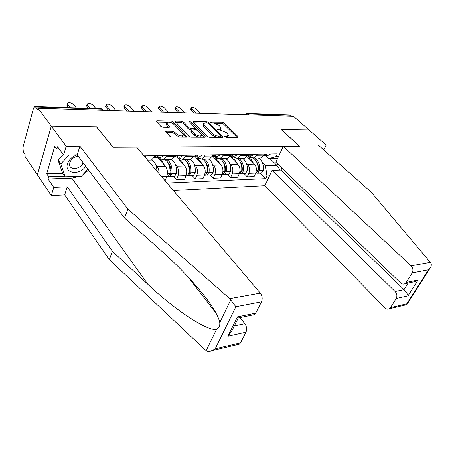 <?xml version="1.0" encoding="UTF-8"?>
<svg xmlns="http://www.w3.org/2000/svg" width="454" height="454" viewBox="0 0 454 454"><rect width="100%" height="100%" fill="white"/><g stroke="black" fill="none" stroke-linecap="round" stroke-linejoin="round"><path stroke-width="0.68" d="M224.821 136.819L226.149 137.375L237.748 137.431L238.288 137.17L238.032 136.66L224.134 122.977L222.307 122.211L210.372 122.143L211.831 123.006L213.34 123.04L219.259 125.525L221.16 128.198L219.35 129.055L217.835 129.032L217.432 129.225L217.597 129.56L220.423 130.133L226.404 132.642L227.573 133.805L228.356 135.417L226.563 136.279L225.048 136.268L224.651 136.461L224.821 136.819L225.048 136.268M166.453 131.246L165.75 131.609L165.96 132.057L169.79 136.257L171.805 137.102L186.31 137.176L186.974 136.836L173.173 121.882L171.237 121.07L156.863 120.747L156.153 121.105L160.835 126.439L162.821 127.273L169.053 127.37L169.739 127.024L166.737 123.006C168.179 121.553 170.522 121.978 173.768 124.277L182.695 133.822L183.285 135.076C181.81 136.546 179.444 136.109 176.18 133.765L174.682 132.148L172.696 131.314L166.453 131.246L166.09 132.205M37.983 108.211L293.466 116.298L309.021 129.992L281.208 129.577L299.402 146.216L113.16 147.272L96.571 126.831L51.296 126.155L37.983 108.211L37.586 109.664L35.582 106.957L34.635 106.491L33.528 108.097L22.904 147.55L23.381 152.05L25.271 154.859L24.902 156.21L37.37 174.824L51.296 126.155L37.37 174.824L51.296 195.617L53.782 187.394L67.215 186.804L64.678 194.931L51.296 195.617M207.149 136.478L209.084 137.29L222.454 137.352L223.028 137.074L222.783 136.569L208.965 122.648L207.109 121.871L193.83 121.576L193.211 121.871L207.149 136.478M204.748 137.267L190.828 137.199L188.853 136.37L175.057 121.496L175.715 121.167L181.679 121.303L183.592 122.103L189.057 127.835L190.986 128.647L195.515 128.391L189.585 122.007L189.437 121.695L191.202 122.041L205.129 136.467L205.361 136.955L204.748 137.267M173.388 190.538L264.886 185.697L384.981 307.863C386.416 309.208 387.864 309.509 389.333 308.771L390.485 307.63L396.194 298.511C397.369 296.099 397.006 293.783 395.111 291.559L404.037 289.652C406.097 291.809 407.431 293.874 408.038 295.855L396.194 298.511M247.033 113.54L289.459 114.941L290.594 115.305L247.685 113.903L245.676 114.783M291.655 116.241L290.594 115.305M259.557 157.964L260.897 157.941L263.836 155.16L264.33 154.071M246.301 162.992L247.578 164.286C249.638 166.845 250.058 169.853 248.826 173.314L255.681 173.059C256.919 169.626 256.504 166.641 254.439 164.104L246.806 156.46M255.681 173.059L254.092 176.544L247.243 176.827L244.229 173.723M257.441 154.173L256.947 155.268L254.019 158.071L250.812 157.039L249.621 155.853L251.771 155.818L254.558 154.218M248.826 173.314L247.243 176.827M243.123 158.287L244.451 158.259L247.373 155.427L247.861 154.315M227.602 174.347L230.592 177.514L237.714 177.219L239.292 173.666C240.512 170.171 240.098 167.129 238.044 164.541L230.019 156.307M240.699 154.422L240.211 155.54L237.3 158.401L234.111 157.345L232.93 156.131M229.639 163.406L230.91 164.728C232.964 167.339 233.379 170.409 232.159 173.933L230.592 177.514M226.03 158.616L227.352 158.594L230.246 155.699L230.728 154.57M210.31 175L213.284 178.229L220.689 177.923L222.244 174.302C223.459 170.738 223.039 167.634 220.996 164.989L213 156.562M223.272 154.678L222.789 155.824L219.906 158.735L216.745 157.657L215.565 156.42M212.307 163.832L213.579 165.188C215.616 167.855 216.036 170.982 214.833 174.58L213.284 178.229M208.238 158.962L209.549 158.94L212.41 155.989L212.892 154.837M192.314 175.675L195.26 178.978L202.972 178.66L204.51 174.966C205.707 171.328 205.287 168.162 203.261 165.466L195.237 156.761L197.95 155.058M205.123 154.95L204.646 156.114L201.792 159.087L198.659 157.986L197.496 156.726M194.272 164.28L195.538 165.67C197.558 168.389 197.978 171.584 196.792 175.255L195.26 178.978M189.704 159.326L190.998 159.297L193.83 156.289L194.306 155.109M173.576 176.379L176.493 179.756L184.528 179.421L186.044 175.653C187.218 171.941 186.798 168.712 184.789 165.954L176.844 157.067M186.202 155.234L185.731 156.42L182.917 159.456L179.818 158.327L178.66 157.039M175.488 164.745L176.742 166.17C178.745 168.95 179.16 172.208 177.996 175.953L176.493 179.756M170.381 159.7L171.657 159.672L174.45 156.602L174.915 155.399M164.666 180.244L165.301 180.215L166.794 176.373C167.946 172.582 167.526 169.28 165.54 166.465L157.686 157.39M166.459 155.523L165.999 156.738L163.224 159.836L160.166 158.684L159.025 157.368M155.898 165.228L157.146 166.692C158.508 168.423 159.138 170.721 159.036 173.593M150.217 160.092L151.477 160.063L154.218 156.931L154.678 155.699M145.847 155.83L145.28 157.356M277.621 158.44L268.802 158.622L265.675 155.586L267.843 155.552L270.646 153.974M262.338 162.594L265.522 165.744L276.968 165.409L277.649 163.951M269.948 158.599L276.968 165.409L280.09 170.085M269.472 175.874L266.958 175.982L265.522 165.744M167.027 183.024L265.721 178.638L266.958 175.982M268.802 158.622L275.964 156.63L277.246 153.878L144.014 155.858M275.964 156.63L278.489 156.585M260.238 173.122L265.721 178.638M227.085 137.38L228.231 135.718M219.974 130.122L221.03 128.505M237.045 137.426L223.629 124.186L221.807 123.42L214.975 123.278M204.073 123.051L193.937 122.841M221.802 137.352L220.525 136.064M220.128 136.24L220.531 136.041L220.36 135.689L208.238 123.454L206.939 122.903L205.322 122.869L203.415 123.777L204.141 125.247L212.705 133.953L216.2 135.825L220.128 136.24L219.668 137.341M219.991 137.341L220.502 136.115M203.063 124.668L203.642 126.496L204.141 125.247M216.62 137.324L211.887 134.923L203.642 126.496M175.766 122.461L181.191 122.574L181.679 121.303M191.469 129.929L188.558 129.106L183.104 123.374L181.191 122.574M194.959 129.793L195.47 128.516M195.509 128.283L197.411 130.258M201.536 134.543L204.158 137.261M194.828 133.89C197.978 136.149 200.271 136.597 201.701 135.235L201.082 133.941L197.876 130.616L195.958 129.81L191.412 130.071L194.828 133.89L194.323 135.167L198.426 137.233M200.407 137.244L201.57 135.564M190.958 131.217L191.134 131.813L191.633 130.536M194.323 135.167L191.134 131.813M179.648 137.142L175.681 135.076L174.183 133.453L172.202 132.619L166.419 132.562M182.048 137.153L183.138 135.462M166.402 123.902L166.805 125.452L167.288 124.158M168.565 127.364L166.805 125.452M173.428 123.948L172.69 123.165L170.199 122.342M167.333 122.285L156.846 122.064M185.788 137.17L182.973 134.163M248.083 157.742L251.102 159.462L253.332 162.997M249.751 157.703L251.527 157.617M253.196 158.162L254.842 159.382C257.384 162.18 258.405 165.869 257.912 170.454L256.039 173.28L255.557 173.332M256.482 161.618C258.105 163.945 258.723 166.732 258.343 169.978L257.747 171.283M256.493 173.088L257.668 173.218L259.54 170.398C260.04 165.823 259.013 162.14 256.47 159.348L254.688 158.06M258.377 157.986L260.17 159.269C262.713 162.05 263.734 165.716 263.241 170.267L261.356 173.082L260.647 173.105M200.662 113.358L196.202 108.875C193.915 107.28 192.246 106.928 191.196 107.831L191.633 108.71L191.089 110.118L190.725 109.045M263.553 155.716L266.935 154.031M194.074 113.154L191.089 110.118M251.039 157.578L249.32 155.858M247.731 155.926L249.513 157.708M265.301 154.054L263.853 155.12M196.083 113.216L191.633 108.71M258.059 168.848L258.428 169.223M430.335 262.35L430.931 263.246C431.601 264.586 431.357 266.169 430.188 267.996L428.502 269.789L412.209 272.916C413.435 270.408 413.061 268.047 411.086 265.834L430.335 262.35L371.168 192.133L318.345 145.132L326.182 145.098L309.021 129.992L281.304 129.577L299.504 146.216L283.29 146.307L411.086 265.834M323.759 149.951L326.182 145.098M264.886 185.697L272.048 170.363L395.111 291.559M283.29 146.307L275.856 162.214L400.513 282.859C401.955 284.153 403.424 284.437 404.934 283.71L406.251 282.439L412.209 272.916M281.923 168.082L280.986 170.057L272.048 170.363M280.986 170.057L404.037 289.652L408.186 283.041M406.251 282.439L418.077 280.027L415.529 281.531L412.561 282.144M390.485 307.63L406.818 303.794L406.801 304.645L406.154 304.799M67.215 186.804L112.388 251.261L109.3 259.677L206.144 350.738C207.643 351.651 209.674 351.606 212.239 350.607L215.196 348.825L240.501 342.878L239.383 344.194L237.731 344.586M112.388 251.261L148.01 284.454C173.734 309.083 208.812 332.464 216.626 329.076C218.998 327.998 220.048 325.83 219.77 322.578C219.344 320.166 218.102 317.034 216.047 313.186C208.091 297.705 182.939 269.738 161.607 251.056L124.555 218.056L77.203 154.837L63.56 155.013L57.556 146.773L56.864 149.116L54.764 146.216L46.683 173.78L48.703 176.731L64.78 176.197M109.3 259.677L64.678 194.931M261.493 301.814L235.876 306.722L229.752 298.67L127.852 209.044L79.904 146.188L66.205 146.245L51.296 126.155L96.43 126.831L113.012 147.272L136.626 147.136L260.301 293.142C262.281 295.923 262.679 298.811 261.493 301.814L255.704 313.135L254.422 314.616L252.566 314.997M66.205 146.245L63.56 155.013M79.813 176.271L71.863 178.127L48.045 178.972L53.782 187.394M48.045 178.972L48.703 176.731M79.904 146.188L77.203 154.837C72.351 156.454 69.116 159.428 67.515 163.752C64.031 173.757 79.91 175.658 85.744 166.243M127.852 209.044L124.555 218.056M234.321 325.91L244.848 323.657C246.732 326.454 247.112 329.281 245.989 332.141L240.501 342.878M244.848 323.657L239.996 317.579M88.643 170.114L82.759 174.79M59.253 149.099L56.864 149.116M46.683 173.78L62.72 173.286M245.989 332.141L227.84 336.204L231.495 331.585L238.197 318.123L237.453 316.852L255.704 313.135M78.202 156.17C74.115 156.761 71.329 158.883 69.837 162.543L69.621 164.95C70.171 170.795 80.971 168.956 83.127 162.742M87.957 169.194L81.431 176.22L65.183 176.771L62.436 172.889L58.067 160.012L63.174 154.479M65.183 176.771L60.842 163.894L69.116 154.939M58.067 160.012L60.842 163.894M231.722 158.049L234.724 159.802L236.948 163.417M233.555 158.009L234.741 157.879M236.948 158.463L238.611 159.723C241.142 162.577 242.164 166.34 241.676 171.01L239.814 173.888L239.173 173.927M240.064 161.675C241.863 164.059 242.567 167.004 242.175 170.522L241.494 171.918M240.302 173.672L241.511 173.825L243.372 170.948C243.855 166.289 242.833 162.538 240.308 159.689L238.526 158.372M242.362 158.298L244.144 159.604C246.675 162.441 247.697 166.181 247.209 170.817L245.347 173.683L244.638 173.706M184.931 112.864L180.51 108.302C178.161 106.656 176.441 106.315 175.363 107.275L175.777 108.131L175.238 109.562L174.909 108.489M247.078 156.011L250.704 154.275M178.201 112.649L175.238 109.562M231.5 156.159L233.316 158.015M249.002 154.298L247.339 155.501M180.187 112.711L175.777 108.131M241.823 169.126L242.271 169.586M214.714 158.372L217.699 160.16L219.912 163.849M216.717 158.327L217.381 158.213M219.98 158.735L221.745 160.075C224.253 162.992 225.275 166.828 224.798 171.589L222.954 174.523L222.256 174.552M223.01 161.76C224.974 164.183 225.763 167.293 225.371 171.09L224.605 172.565M223.476 174.279L224.719 174.455L226.563 171.527C227.04 166.777 226.018 162.946 223.504 160.041L221.739 158.701M225.723 158.622L227.494 159.956C230.013 162.85 231.029 166.658 230.553 171.391L228.703 174.308L228.004 174.336M168.644 112.348L164.263 107.712C161.84 106.015 160.075 105.68 158.962 106.701L159.36 107.53L158.832 108.988L158.52 107.91M229.951 156.307L231.058 156.165L233.821 154.525M237.828 154.462L235.064 156.097L232.908 156.131M161.766 112.132L158.832 108.988M214.685 156.437L216.484 158.333M232.051 154.553L230.161 155.887M163.729 112.195L159.36 107.53M224.946 169.393L225.479 169.949M199.385 158.616L197.025 158.696L199.987 160.534L202.189 164.303M202.444 159.076L204.198 160.444C206.689 163.417 207.705 167.333 207.24 172.191L205.418 175.182L204.726 175.21M205.282 161.879L205.378 161.982C207.444 164.439 208.284 167.674 207.898 171.68L207.041 173.224M205.98 174.904L207.251 175.113L209.073 172.128C209.538 167.282 208.522 163.372 206.031 160.404L204.277 159.042M208.426 158.957L210.179 160.319C212.682 163.27 213.698 167.157 213.227 171.981L211.399 174.955L210.701 174.983M151.761 111.815L147.425 107.099C144.934 105.345 143.112 105.016 141.966 106.111L142.346 106.911L141.824 108.398L141.546 107.314M212.126 156.596L213.511 156.46L216.246 154.786M220.423 154.723L217.682 156.386L215.542 156.426M144.724 111.593L141.824 108.398M197.201 156.732L198.983 158.662M214.407 154.814L212.279 156.289M146.665 111.65L142.346 106.911M207.382 169.631L208.006 170.307M180.584 159.008L178.609 159.048L181.549 160.92L183.734 164.774M184.199 159.428L185.93 160.829C188.404 163.866 189.414 167.861 188.96 172.815L187.167 175.868L186.481 175.891M186.849 162.033L187.201 162.396C189.244 164.904 190.078 168.207 189.704 172.293L188.756 173.893M187.763 175.545L189.074 175.794L190.873 172.753C191.327 167.804 190.317 163.815 187.843 160.79L186.106 159.394M190.419 159.309L192.161 160.699C194.641 163.712 195.651 167.679 195.197 172.599L193.393 175.636L192.7 175.658M134.248 111.258L129.969 106.457C127.398 104.653 125.525 104.335 124.339 105.498L124.697 106.27L124.192 107.78L123.936 106.701M193.569 156.874L197.467 156.726M202.297 154.99L199.584 156.692M127.052 111.031L124.192 107.78M196.026 155.086L193.654 156.692M128.964 111.094L124.697 106.27M189.085 169.836L189.817 170.653M160.926 159.382L159.428 159.411L162.339 161.323L164.501 165.267M165.188 159.797L166.907 161.227C169.353 164.331 170.352 168.411 169.915 173.468L168.145 176.583L167.469 176.606M167.657 162.214L168.264 162.821C170.29 165.387 171.118 168.757 170.755 172.934L169.711 174.58M168.786 176.209L170.131 176.51L171.907 173.4C172.344 168.349 171.34 164.28 168.894 161.187L167.174 159.763M163.224 159.836L171.657 159.672L173.394 161.091C175.851 164.172 176.856 168.218 176.413 173.246L174.637 176.339L173.956 176.362M116.082 110.685L111.86 105.799C109.21 103.932 107.269 103.626 106.054 104.868L106.389 105.6L105.895 107.144L105.668 106.06M174.222 157.141L176.197 157.078L178.87 155.342M183.405 155.274L180.726 157.005L178.632 157.039M108.71 110.453L105.895 107.144M176.867 155.37L174.24 157.101M110.589 110.509L106.389 105.6M170.012 170.006L170.863 170.982M150.24 163.213L147.879 160.427M151.874 159.916L153.838 161.505C155.75 163.871 156.789 167.083 156.953 171.135M95.907 108.523L93.059 105.112C90.318 103.189 88.32 102.888 87.066 104.216L87.378 104.908L86.896 106.48L86.703 105.396M156.874 155.665L154.246 157.447L156.335 157.413L158.962 155.637M163.695 155.563L161.056 157.334L158.991 157.368M88.371 108.273L86.896 106.48M90.21 108.336L87.378 104.908M76.323 107.876L73.525 104.403C70.688 102.411 68.622 102.122 67.328 103.54L67.623 104.187L67.152 105.793L66.988 104.709M68.599 107.621L67.152 105.793M70.398 107.677L67.623 104.187M161.556 176.566L166.794 176.373M177.996 175.953L186.044 175.653M196.792 175.255L204.51 174.966M214.833 174.58L222.244 174.302M232.159 173.933L239.292 173.666M157.146 166.692L165.54 166.465M165.999 156.738L174.45 156.602M176.742 166.17L184.789 165.954M185.731 156.42L193.83 156.289M195.538 165.67L203.261 165.466M204.646 156.114L212.41 155.989M213.579 165.188L220.996 164.989M222.789 155.824L230.246 155.699M230.91 164.728L238.044 164.541M240.211 155.54L247.373 155.427M247.578 164.286L254.439 164.104M256.947 155.268L263.836 155.16M145.393 157.073L154.218 156.931M248.735 114.885L246.562 113.523L244.451 114.748M102.74 110.265L101.781 109.125L35.582 106.957M103.626 110.288L100.76 108.688L35.026 106.508M226.103 137.375L226.563 136.279M217.614 129.572L217.835 129.032M218.913 130.111L219.35 129.055M210.56 122.489L210.781 121.95M221.807 123.42L222.307 122.211M223.629 124.186L224.134 122.977M237.703 137.431L238.032 136.66M193.512 122.398L193.83 121.576M206.695 122.898L207.109 121.871M208.528 123.738L208.965 122.648M222.454 137.352L222.783 136.569M211.887 134.923L212.404 133.669M218.039 137.335L218.499 136.228M175.386 122.052L175.715 121.167M183.104 123.374L183.592 122.103M188.558 129.106L189.057 127.835M190.487 129.918L190.986 128.647M194.46 129.787L194.891 128.698M190.748 123.21L191.202 122.041M204.805 137.267L205.129 136.467M172.202 132.619L172.696 131.314M174.183 133.453L174.682 132.148M175.681 135.076L176.18 133.765M169.24 127.364L169.535 126.581M156.517 121.7L156.863 120.747M170.761 122.353L171.237 121.07M172.69 123.165L173.173 121.882M186.429 137.17L186.747 136.359M256.334 170.698L257.883 170.647M259.512 170.591L263.212 170.46M259.54 170.398L263.241 170.267M256.351 170.505L257.912 170.454M406.818 303.794L428.502 269.789M418.077 280.027L408.038 295.855M206.144 350.738L216.626 329.076M219.77 322.578L230.797 299.788M235.876 306.722L215.196 348.825M227.84 336.204L237.453 316.852M229.752 298.67L260.301 293.142M71.863 178.127L148.01 284.454M239.933 171.266L241.647 171.209M243.344 171.147L247.18 171.016M243.372 170.948L247.209 170.817M239.956 171.067L241.676 171.01M222.88 171.856L224.77 171.788M226.535 171.726L230.524 171.589M226.563 171.527L230.553 171.391M222.903 171.652L224.798 171.589M205.134 172.469L207.217 172.395M209.05 172.333L213.204 172.191M209.073 172.128L213.227 171.981M207.126 172.906L207.484 172.895M205.157 172.259L207.24 172.191M186.656 173.105L188.938 173.025M190.845 172.957L195.169 172.809M190.873 172.753L195.197 172.599M188.847 173.547L189.295 173.53M186.679 172.895L188.96 172.815M167.395 173.768L169.892 173.683M171.879 173.615L176.39 173.456M171.907 173.4L176.413 173.246M169.802 174.217L170.352 174.194M167.412 173.553L169.915 173.468M147.641 160.143L151.477 160.063M254.019 158.071L260.897 157.941M237.3 158.401L244.451 158.259M219.906 158.735L227.352 158.594M201.792 159.087L209.549 158.94M182.917 159.456L190.998 159.297M102.769 109.363L101.231 108.716M202.921 125.02L203.415 123.777M190.907 131.348L191.412 130.071M166.255 124.3L166.737 123.006M191.196 107.831L190.652 109.238M255.574 173.297L256.039 173.28M264.137 155.614L267.843 155.552M257.668 173.218L261.356 173.082M404.934 283.71L415.529 281.531M406.801 304.645L389.333 308.771M406.824 304.6L430.188 267.996M187.542 276.327L216.047 313.186M254.422 314.616L238.157 317.953M239.383 344.194L212.239 350.607M175.363 107.275L174.824 108.705M239.184 173.916L239.814 173.888M247.918 155.881L251.771 155.818M241.511 173.825L245.347 173.683M158.962 106.701L158.435 108.16M222.137 174.552L222.954 174.523M231.058 156.165L235.064 156.097M224.719 174.455L228.703 174.308M141.966 106.111L141.449 107.592M204.408 175.221L205.418 175.182M213.511 156.46L217.682 156.386M207.251 175.113L211.399 174.955M124.339 105.498L123.834 107.013M185.936 175.914L187.167 175.868M189.074 175.794L193.393 175.636M106.054 104.868L105.555 106.412M166.686 176.634L168.145 176.583M176.197 157.078L180.726 157.005M170.131 176.51L174.637 176.339M87.066 104.216L86.578 105.788M156.335 157.413L161.056 157.334M67.328 103.54L66.863 105.146"/></g></svg>
